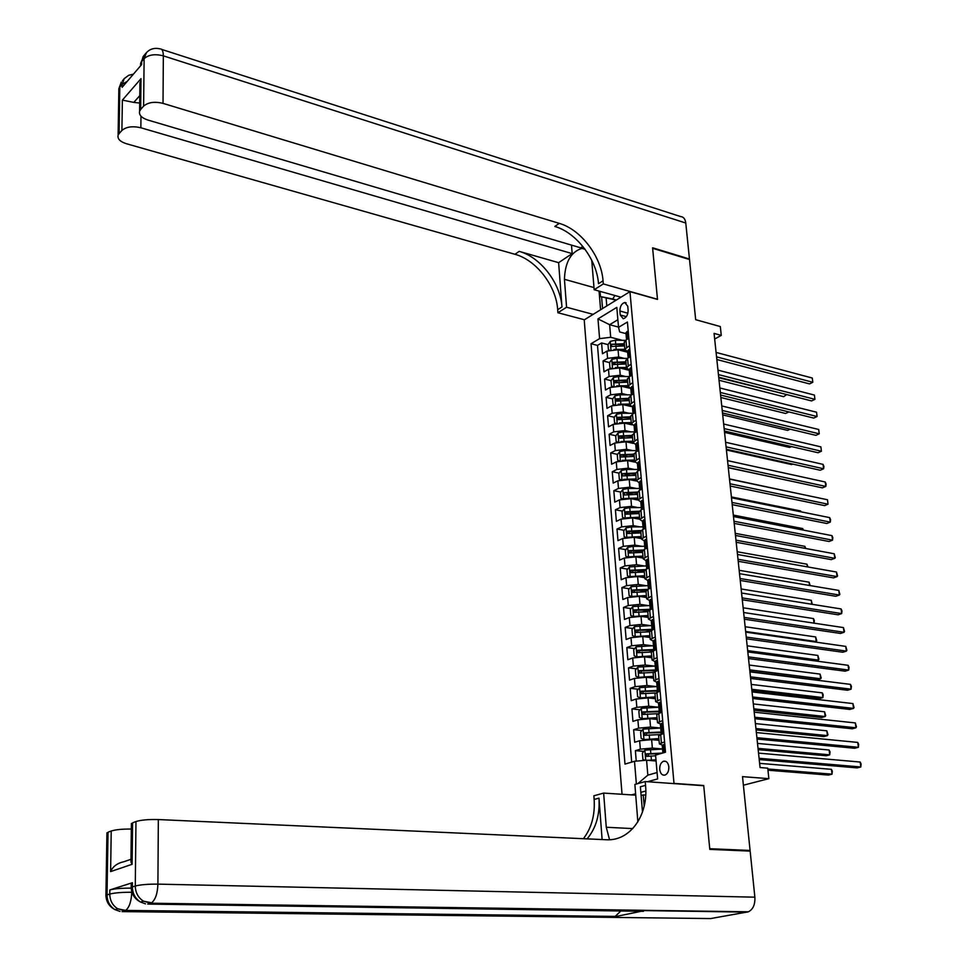 <?xml version="1.0" encoding="UTF-8"?>
<svg xmlns="http://www.w3.org/2000/svg" width="967" height="967" viewBox="0 0 967 967"><rect width="100%" height="100%" fill="white"/><g stroke="black" fill="none" stroke-linecap="round" stroke-linejoin="round"><path stroke-width="1.45" d="M668.838 766.855C668.161 762.661 666.408 760.787 663.58 761.222C660.896 762.467 659.615 765.211 659.712 769.442C660.376 773.648 662.129 775.534 664.994 775.087C667.665 773.83 668.946 771.086 668.838 766.855M743.393 785.216L768.862 778.653L742.511 776.646L750.078 850.452L709.73 848.712L703.722 785.506L673.999 783.391L629.952 291.647L584.213 319.884L622.035 794.282M750.078 850.452L747.551 850.996M629.952 291.647L657.5 299.419L652.64 248.301L689.519 259.531L695.684 319.69L720.318 326.556L721.273 335.38L714.069 333.397L760.062 767.544L767.738 768.173L768.862 778.653M627.631 352.23L618.058 349.776L606.962 351.106L602.477 353.741L601.583 342.959L608.001 344.615L608.448 349.981L609.379 350.114M623.993 358.358L618.687 357.016L607.578 358.346L603.07 360.957L609.548 362.577M614.468 363.797L615.423 364.039M603.07 360.957L603.976 371.812L608.485 369.237L619.617 367.907L629.227 370.301M632.769 382.569L628.054 386.075L630.822 388.468L621.189 386.184L610.02 387.489L605.487 390.015L604.58 379.076L611.12 380.66M616.064 381.856L617.478 382.207M630.919 406.478L622.784 404.581L611.555 405.874L606.998 408.364L606.091 397.34L612.703 398.887M617.683 400.06L619.642 400.519M631.983 424.827L624.38 423.111L613.114 424.404L608.533 426.834L607.614 415.737L614.311 417.248M619.327 418.397L621.974 418.989M633.288 443.382L625.987 441.786L614.674 443.067L610.08 445.449L609.15 434.268L615.931 435.754M621.007 436.866L624.513 437.628M634.739 462.105L627.607 460.606L616.257 461.875L611.627 464.208L610.697 452.943L617.55 454.381M622.724 455.469L627.148 456.412M636.31 480.986L629.239 479.559L617.84 480.817L613.199 483.101L612.256 471.751L619.194 473.153M624.501 474.229L629.868 475.329M637.978 500.036L630.883 498.67L619.448 499.903L614.77 502.139L613.827 490.692L620.85 492.07M626.362 493.146L632.684 494.379M639.707 519.231L632.539 517.913L621.056 519.146L616.366 521.31L615.411 509.79L622.53 511.12M628.417 512.22L635.609 513.574M641.399 538.571L634.207 537.301L622.675 538.522L617.973 540.638L617.006 529.034L624.211 530.315M630.677 531.475L638.655 532.902M643.103 558.056L635.887 556.847L624.319 558.044L619.581 560.111L618.614 548.41L625.915 549.655M633.264 550.912L641.822 552.375M644.82 577.686L637.591 576.525L625.963 577.722L621.213 579.729L620.234 567.943L627.631 569.14M636.008 570.506L644.3 571.848M646.548 597.473L639.296 596.373L627.631 597.558L622.845 599.504L621.866 587.622L629.36 588.782M638.873 590.245L646.016 591.345M648.289 617.405L641.012 616.366L629.299 617.538L624.501 619.424L623.51 607.457L631.113 608.557M641.858 610.129L647.733 610.987M650.054 637.495L642.753 636.516L630.992 637.676L626.157 639.501L625.166 627.438L632.877 628.502M644.989 630.158L649.824 630.822M651.818 657.741L644.506 656.823L632.696 657.971L627.837 659.736L626.834 647.576L634.666 648.579M648.277 650.332L652.362 650.851M653.607 678.145L646.258 677.287L634.412 678.423L629.529 680.127L628.514 667.871L636.467 668.826M651.758 670.663L655.348 671.086M655.408 698.706L648.035 697.92L636.141 699.032L631.233 700.676L630.206 688.323L638.28 689.229M655.445 691.127L657.487 691.357M657.222 719.436L649.824 718.699L637.882 719.811L632.95 721.394L631.922 708.944L640.118 709.778M659.047 740.323L651.637 739.658L639.634 740.746L634.678 742.257L633.639 729.722L641.967 730.496M664.571 741.894L659.361 743.913L662.359 745.11M619.895 310.999L620.246 315L623.244 318.747C626.362 317.78 627.994 314.94 628.115 310.238L627.752 306.225L624.779 302.502C621.648 303.457 620.016 306.297 619.895 310.999L627.885 313.187M673.999 783.391L673.37 783.56M645.799 791.018L640.843 792.36M635.645 793.774L631.499 794.898M647.479 781.723L657.633 778.918L655.566 755.118L665.489 752.217L627.414 322.011L618.529 327.329L619.678 331.959L626 333.627M636.371 784.019L634.497 761.295L624.984 764.087L591.055 343.732L599.6 338.631L597.969 318.892L616.801 307.373L618.529 327.329M662.552 748.966L652.362 748.083L651.637 739.658M643.091 729.203L643.962 739.574L641.133 738.353L640.613 732.067L643.152 729.13L660.715 728.042L650.549 727.063L649.824 718.699M658.491 707.228L648.748 706.212L648.035 697.92M656.242 686.57L646.971 685.518L646.258 677.287M654.043 666.07L645.207 664.994L644.506 656.823M651.915 645.726L643.454 644.626L642.753 636.516M649.824 625.54L641.713 624.404L641.012 616.366M647.781 605.511L639.985 604.351L639.296 596.373M645.775 585.627L638.268 584.455L637.591 576.525M643.817 565.888L636.564 564.704L635.887 556.847M641.883 546.319L634.884 545.098L634.207 537.301M639.985 526.882L633.204 525.649L632.539 517.913M638.111 507.59L631.536 506.345L630.883 498.67M636.262 488.444L629.892 487.187L629.239 479.559M634.437 469.442L628.26 468.173L627.607 460.606M632.648 450.586L626.628 449.304L625.987 441.786M630.871 431.874L625.02 430.569L624.38 423.111M629.118 413.284L623.413 411.978L622.784 404.581M627.39 394.85L621.829 393.521L621.189 386.184M625.685 376.538L620.246 375.208L619.617 367.907M601.583 342.959L597.497 345.388L631.681 762.129M652.362 748.083L640.335 749.171L635.379 750.658L636.238 761.15M633.639 729.722L638.583 728.163L650.549 727.063M631.922 708.944L636.83 707.324L648.748 706.212M630.206 688.323L635.101 686.643L646.971 685.518M628.514 667.871L633.373 666.13L645.207 664.994M626.834 647.576L631.669 645.775L643.454 644.626M625.166 627.438L629.976 625.576L641.713 624.404M623.51 607.457L628.296 605.535L639.985 604.351M621.866 587.622L626.628 585.639L638.268 584.455M620.234 567.943L624.972 565.9L636.564 564.704M618.614 548.41L623.328 546.319L634.884 545.098M617.006 529.034L621.708 526.87L633.204 525.649M615.411 509.79L620.089 507.578L631.536 506.345M613.827 490.692L618.481 488.432L629.892 487.187M612.256 471.751L616.886 469.43L628.26 468.173M610.697 452.943L615.302 450.574L626.628 449.304M609.15 434.268L613.731 431.85L625.02 430.569M607.614 415.737L612.184 413.272L623.413 411.978M606.091 397.34L610.636 394.826L621.829 393.521M604.58 379.076L609.101 376.514L620.246 375.208M629.493 345.618L624.827 349.256L627.595 351.77M628.852 338.293L625.975 339.973L624.259 342.705M630.472 356.642L627.583 358.298L625.854 360.969M629.203 370.059L626.435 367.593L631.125 364.027M632.116 375.136L629.215 376.755L627.462 379.366M633.76 393.762L630.847 395.358L629.082 397.908M632.454 407.022L629.674 404.69L634.425 401.257M635.416 412.534L632.491 414.094L630.726 416.596M634.098 425.722L631.318 423.437L636.093 420.077M637.096 431.439L634.147 432.974L632.37 435.416L619.509 435.972L619.424 438.256L632.563 437.664M635.766 444.554L632.974 442.33L637.773 439.054M638.776 450.501L635.827 451.988L634.026 454.381M637.434 463.531L634.642 461.368L639.453 458.165M640.48 469.696L637.507 471.159L635.694 473.492M639.114 482.654L636.322 480.551L641.157 477.42M642.197 489.048L639.199 490.474L637.386 492.747M640.807 501.909L638.015 499.879L642.886 496.833M643.913 508.545L640.916 509.935L639.078 512.147M642.523 521.322L639.719 519.364L644.614 516.378M645.654 528.187L642.644 529.541L640.795 531.693M646.693 539.876L645.4 539.513L644.24 540.891L641.435 538.994L646.355 536.093M647.382 547.999L644.373 549.316L642.511 551.395M648.446 559.688L647.153 559.313L645.98 560.642L643.164 558.769L648.108 555.952M649.171 567.943L646.125 569.225L644.252 571.243M647.721 580.466L644.904 578.701L649.884 575.969M650.96 588.057L647.89 589.302L646.004 591.248M649.486 600.483L646.657 598.791L651.673 596.143M652.749 608.316L647.769 611.422M651.262 620.657L648.434 619.037L653.474 616.475M654.562 628.743L649.546 631.741M653.051 640.988L650.223 639.441L655.288 636.963M656.375 649.341L651.335 652.217M654.852 661.488L652.024 660.002L657.113 657.62M658.213 670.083L653.148 672.863M659.264 681.88L657.923 681.36L656.666 682.146L653.837 680.732L658.95 678.435M660.062 691.006L654.961 693.665M658.539 702.961L655.662 701.631L660.812 699.419M661.936 712.087L656.798 714.637M660.437 723.945L657.5 722.687L662.685 720.572M663.809 733.349L658.648 735.778M618.505 327.064L609.621 324.707L610.697 337.29L599.6 338.631M622.313 340.324L610.697 337.29M714.661 339.03L721.273 335.38M617.865 319.739L609.621 324.707L597.969 318.892M656.073 760.993L646.572 760.219L647.842 775.147L657.077 772.548M597.497 345.388L591.055 343.732M635.379 750.658L643.841 751.371M634.497 761.295L646.572 760.219M637.797 783.621L647.842 775.147M703.722 785.506L703.069 785.675M628.26 331.596L627.039 331.451L625.963 333.228M716.837 359.519L809.512 383.911L812.812 382.279L716.559 356.847M812.28 378.037L812.812 382.279L812.28 378.037L716.088 352.423M626.459 338.849L626.229 336.19L626.942 337.447M614.033 349.389L624.815 349.341M620.331 350.368L625.141 350.429M608.001 344.59L610.31 341.339L615.411 340.227L625.395 340.36M719.037 380.273L783.608 396.675L786.739 394.584M624.344 343.756L611.712 344.252L611.567 346.476L624.537 345.92M611.712 344.252L624.44 344.844M718.771 377.734L787.392 394.741M609.174 350.163L608.448 349.981M616.148 300.157L600.459 296.567L600.024 291.357M614.939 295.515L612.703 298.996L600.459 296.567M616.39 300.012L612.703 298.996M118.82 91.321L119.811 87.078L122.193 84.298L122.144 87.296L141.605 64.62L141.641 61.574L144.119 58.673C148.58 54.672 154.974 53.741 163.338 55.856L163.024 103.372C154.587 101.342 148.108 102.272 143.612 106.14L144.119 58.673L146.476 52.569M161.731 49.426L680.635 216.572C683.512 216.813 685.228 218.965 685.772 223.026L689.459 259.011L652.592 247.782L657.475 299.25L603.311 283.935L603.045 280.817C601.389 256.533 580.925 229.505 559.264 223.365L163.024 103.372M620.959 297.195L594.173 289.725L591.731 260.268M584.672 248.761L582.025 248.374C570.929 251.807 565.066 262.117 564.438 279.306L566.565 307.24L557.899 312.728L557.681 309.694C556.303 286.039 536.334 259.966 514.964 254.297L126.375 143.72C120.065 141.666 117.309 138.825 118.107 135.199L118.856 88.71L121.298 82.11L119.811 87.078L119.074 133.627L121.902 130.46L122.374 100.121L141.001 78.665L139.877 87.792M594.173 289.725L603.311 283.935M141.001 78.665L140.65 109.464L139.611 111.169C138.777 114.952 141.533 117.901 147.878 120.041L580.756 247.842L582.859 246.44M571.497 245.098L572.162 253.608L140.856 127.777C132.539 125.867 126.23 126.75 121.902 130.46M558.624 262.673L561.96 306.974C560.57 283.246 540.553 257.089 519.158 251.372L558.624 262.673L572.162 253.608M140.65 109.464L143.612 106.14M593.146 314.372L566.565 307.24M584.406 319.763L557.899 312.728M119.074 133.627L118.107 135.199M139.792 95.624L133.821 102.393L139.707 103.082M603.045 280.817L598.5 283.706C596.869 259.494 576.465 232.564 554.828 226.459L559.264 223.365M133.821 102.393L122.374 100.121M600.616 309.754L599.069 291.091M601.583 296.881L602.562 308.558M606.128 298.138L606.793 305.947M131.21 884.007L132.419 882.714L109.839 889.942C114.541 888.721 121.612 888.117 131.041 888.117M709.79 849.377L703.734 785.724L645.231 781.566L645.545 785.349C648.579 815.072 630.327 841.35 606.188 839.731L158.334 819.557L157.911 884.128L754.864 897.171L750.15 851.105L709.79 849.377M635.754 795.176L603.65 793.085L606.261 827.256L609.561 839.719M637.869 821.877L634.872 784.43L645.231 781.566M603.65 793.085L593.871 795.793L594.149 799.467C595.116 815.012 591.538 828.103 583.403 838.703M602.115 839.549L598.984 798.138C599.999 814.552 596.047 828.127 587.126 838.872M642.487 812.038L640.384 786.775L645.545 785.349M130.98 859.421L130.944 862.081L132.116 864.293L110.613 871.593L111.229 831.004L108.014 832.236L107.023 894.934L109.767 894.064L109.839 889.942M111.229 831.004C115.605 829.626 122.313 828.973 131.331 829.045M106.914 833.675L108.014 832.236M754.864 897.171C755.215 904.532 753.051 909.415 748.385 911.808L710.648 918.565L122.023 911.603L125.674 910.406C129.324 907.457 131.355 901.401 131.754 892.251L131.947 892.251M620.802 910.999L614.867 916.728L641.218 911.289M641.109 795.503L643.248 794.922L644.191 806.091M645.702 795.092L643.248 794.922M131.379 824.404L132.588 822.832L132.116 864.293M132.419 882.714L132.37 886.932L135.283 886.014L135.972 821.527L132.588 822.832M135.972 821.527C141.122 819.968 148.58 819.303 158.334 819.557M110.613 871.593C112.825 866.456 117.321 863.144 124.114 861.657L130.98 859.288M629.868 349.824L628.647 349.667L627.559 351.408M718.711 377.215L811.627 400.93L814.939 399.335L718.433 374.592M814.407 395.068L814.939 399.335L814.407 395.068L717.961 370.143M628.067 357.077L627.825 354.405L628.574 355.663M631.499 368.197L630.266 368.016L629.179 369.72M720.862 397.522L785.603 413.477L788.818 411.93L720.596 395.044L813.755 418.082L817.079 416.511L720.33 392.457M816.547 412.208L817.079 416.511L816.547 412.208L719.847 387.972M629.674 375.426L629.444 372.754L630.218 373.999M633.131 386.703L631.898 386.498L630.798 388.178M722.494 412.957L815.894 435.343L819.242 433.808L722.228 410.455M818.698 429.481L819.242 433.808L818.698 429.481L721.757 405.947M631.306 393.92L631.064 391.236L631.862 392.481M634.787 405.342L633.542 405.125L632.43 406.769M724.416 431.028L818.058 452.737L821.418 451.226L724.15 428.586M820.874 446.863L821.418 451.226L820.874 446.863L723.679 424.042M632.95 412.558L632.708 409.863L633.53 411.096M615.387 367.545L626.423 367.448M621.793 368.451L626.592 368.5M610.842 368.27L609.972 368.052L609.512 362.613L611.833 359.373L616.958 358.273L627.414 358.406M609.972 368.052L611.035 368.209M625.927 361.827L613.247 362.335L613.114 364.571L626.12 364.003M613.247 362.335L626.024 362.879M616.753 385.833L628.018 385.688M623.256 386.679L628.091 386.715M612.534 386.498L611.507 386.244L611.047 380.768L613.38 377.553L618.517 376.465L629.541 376.574M611.507 386.244L612.703 386.449M722.7 414.891L787.609 430.388L790.172 429.179M627.523 380.019L614.794 380.539L614.674 382.787L627.716 382.207M614.794 380.539L627.607 381.058M618.118 404.254L629.626 404.061M624.73 405.028L629.662 405.064M614.25 404.859L613.042 404.581L612.582 399.069L614.927 395.854L620.089 394.79L631.391 394.874M613.042 404.581L614.396 404.822M724.561 432.382L789.628 447.419L791.477 446.573M629.13 398.344L616.354 398.875L616.245 401.136L629.324 400.556M616.354 398.875L629.215 399.359M619.484 422.821L631.246 422.567M626.205 423.522L631.306 423.558M615.991 423.365L614.601 423.05L614.13 417.49L616.487 414.299L621.672 413.247L633.01 413.308M614.601 423.05L616.088 423.341M726.422 449.993L791.659 464.571L792.735 464.087M630.738 416.813L617.925 417.357L617.828 419.63L630.931 419.037M617.925 417.357L630.822 417.804M636.443 424.126L635.198 423.884L634.086 425.492M726.338 449.232L820.221 470.24L823.606 468.765L726.084 446.851M823.05 464.365L823.932 466.517L823.606 468.765L823.05 464.365L725.601 442.27M634.594 431.33L634.364 428.635L635.21 429.856M620.874 441.532L632.877 441.218M627.68 442.161L632.962 442.173M617.756 442.004L616.172 441.653L615.701 436.057L618.058 432.878L623.268 431.838L634.642 431.886M616.172 441.653L617.792 441.992M728.296 467.726L793.943 481.735M619.509 435.972L632.454 436.383M638.123 443.055L636.866 442.789L635.742 444.361M728.284 467.569L822.409 487.864L825.806 486.425L728.042 465.236M825.25 482.001L826.132 484.141L825.806 486.425L825.25 482.001L727.547 460.63M636.262 450.235L636.02 447.54L636.902 448.748M622.264 460.377L634.521 460.002M629.154 460.933L634.606 460.933M619.496 460.788L617.744 460.401L617.272 454.768L619.654 451.589L624.875 450.574L636.298 450.598M634.014 454.164L621.092 454.72L621.032 457.028L634.207 456.424M621.092 454.72L634.086 455.106M798.561 493.666L729.481 478.907M638.546 461.851L639.803 462.105L638.546 461.851L637.422 463.374M730.242 486.038L824.621 505.62L828.03 504.206L730 483.766M827.474 499.746L828.03 504.206L827.474 499.746L729.505 479.124M637.942 469.297L637.7 466.59L638.607 467.786M623.655 479.378L636.177 478.931M630.629 479.85L636.25 479.837M621.225 479.741L619.339 479.281L618.856 473.612L621.249 470.445L626.495 469.442L637.954 469.454M635.657 473.044L622.7 473.612L622.651 475.933L635.863 475.317M622.7 473.612L635.742 473.963M800.724 511.761L800.628 510.951L731.39 496.929M800.628 510.951L800.99 511.821M640.239 481.046L641.508 481.3L640.239 481.046L639.102 482.533M732.212 504.641L826.833 523.498L830.266 522.12L731.983 502.441M829.698 517.623L830.58 519.738L830.266 522.12L829.698 517.623L731.487 497.763M639.634 488.504L639.392 485.785L640.323 486.969M625.069 498.513L637.845 498.005M632.116 498.899L637.918 498.887M622.953 498.827L620.935 498.319L620.451 492.59L622.857 489.447L628.115 488.456L639.622 488.444M637.35 492.07L624.319 492.65L624.283 494.983L637.531 494.367M624.319 492.65L637.398 492.965M802.888 530.001L802.719 528.574L733.312 515.073M802.719 528.574L803.384 530.085M643.224 500.701L641.955 500.386L640.807 501.837M641.955 500.386L643.212 500.628M734.195 523.389L829.07 541.496L832.514 540.154L733.977 521.249M831.946 535.633L832.829 537.737L832.514 540.154L831.946 535.633L733.469 516.535M641.326 507.844L641.097 505.125L642.052 506.297M626.483 517.792L639.525 517.212M633.59 518.107L639.598 518.07M624.694 518.058L622.555 517.49L622.059 511.724L624.477 508.594L629.759 507.627L641.302 507.578M639.163 511.241L625.951 511.833L625.939 514.178L639.199 513.55M627.172 513.9L628.212 512.256L639.078 512.111M805.088 548.362L804.846 546.331L735.258 533.349M804.846 546.331L805.741 548.482M644.953 520.21L643.671 519.871L642.511 521.286M643.671 519.871L644.941 520.113M736.201 542.269L831.318 559.627L834.775 558.322L735.984 540.19M834.207 553.765L835.319 557.669L834.775 558.322L834.207 553.765L735.476 535.44M643.043 527.341L642.813 524.622L643.792 525.77M627.909 537.229L641.218 536.576M635.065 537.447L641.29 537.41M626.447 537.447L624.174 536.806L623.691 530.992L626.108 527.885L631.415 526.93L643.055 526.858M641.085 530.557L627.583 531.161L627.595 533.518L640.891 532.89M628.828 533.24L629.855 531.56L640.77 531.403M807.288 566.855L806.974 564.196L737.205 551.758M806.974 564.196L807.953 566.976M645.4 539.513L646.681 539.743M738.208 561.283L833.59 577.891L837.059 576.61L738.002 559.277M836.491 572.029L837.591 575.921L837.059 576.61L836.491 572.029L737.495 554.49M644.771 546.996L644.542 544.264L645.557 545.388M629.348 556.811L642.922 556.085M636.528 556.944L642.995 556.895M628.212 556.98L625.818 556.267L625.323 550.416L627.752 547.322L633.083 546.379L644.941 546.295M643.128 550.018L629.239 550.634L629.263 553.015L642.596 552.362M630.496 552.737L631.524 551.021L642.463 550.839L643.164 558.769M809.512 585.482L809.113 582.194L739.163 570.3M809.113 582.194L810.177 585.591M647.153 559.313L648.434 559.518M740.238 580.454L835.863 596.276L839.356 595.031L740.033 578.508M838.788 590.414L839.888 594.318L839.356 595.031L838.788 590.414L739.525 573.685M646.524 566.795L646.282 564.051L647.322 565.163M630.81 576.55L644.651 575.74M637.99 576.598L644.711 576.525M629.976 576.67L627.462 575.885L626.967 569.986L629.408 566.904L646.959 565.864M645.315 569.623L630.907 570.252L630.955 572.645L644.324 571.993M632.176 572.379L633.192 570.627L644.348 570.421M811.748 604.242L811.277 600.314L741.145 588.976M811.277 600.314L812.244 604.327M650.211 579.656L648.905 579.257L647.733 580.538M648.905 579.257L650.199 579.463M742.293 599.758L838.171 614.807L841.677 613.586L742.088 597.884M841.097 608.944L841.979 610.975L841.677 613.586L841.097 608.944L741.58 593.025M648.277 586.751L648.035 583.995L649.099 585.083M632.273 596.434L646.379 595.551M639.453 596.397L646.452 596.301M631.765 596.506L629.13 595.648L628.623 589.701L631.088 586.631L648.905 585.591M647.721 589.374L632.587 590.027L632.648 592.433L646.053 591.78M633.868 592.179L634.872 590.378L646.391 590.148M813.996 623.147L813.452 618.566L743.139 607.784M813.452 618.566L814.347 620.56L814.009 623.147M651.988 599.782L650.682 599.359L649.498 600.604M650.682 599.359L651.976 599.552M744.348 619.206L840.48 633.458L844.01 632.285L744.155 617.405M843.429 627.595L844.542 631.487L844.01 632.285L843.429 627.595L743.635 612.51M650.042 606.853L649.8 604.097L650.888 605.149M633.748 616.475L648.132 615.508M640.891 616.354L648.192 616.245M632.708 606.599L633.554 616.499L630.798 615.556L630.303 609.573L632.769 606.527L650.803 605.463M650.017 606.527L650.259 609.295L634.279 609.947L634.364 612.377L647.793 611.712M635.573 612.123L636.576 610.286L648.615 610.032M745.654 631.487L816.196 641.556L815.652 636.951L745.146 626.737M814.903 641.991L816.764 640.77L815.652 636.951M653.789 620.065L652.471 619.617L651.274 620.814M652.471 619.617L653.765 619.799M746.427 638.812L842.813 652.241L846.355 651.105L746.246 637.072M845.774 646.391L846.887 650.283L846.355 651.105L845.774 646.391L745.714 632.14M651.831 627.124L651.589 624.356L652.701 625.383M652.677 625.492L634.461 626.556L631.983 629.59L632.491 635.633L635.246 636.612L649.884 635.633M642.269 636.455L649.945 636.334M652.024 629.336L635.984 630.037L636.081 632.466L649.546 631.802M637.301 632.225L638.293 630.351L651.117 630.061M747.672 650.622L818.408 660.098L817.852 655.457L747.165 645.823M815.689 660.981L818.976 659.276L817.852 655.457M655.602 640.505L654.272 640.033L653.063 641.194M654.272 640.033L655.566 640.214M655.831 649.534L656.339 648.917M748.518 658.551L845.158 671.171L848.724 670.071L748.337 656.883M848.132 665.308L849.014 667.303L848.724 670.071L848.132 665.308L747.817 651.915M653.632 647.539L653.378 644.771L654.514 645.763M654.357 645.678L636.177 646.754L633.687 649.776L634.195 655.856L636.963 656.883L651.661 655.904M643.538 656.726L651.722 656.569M749.884 671.449L817.188 679.849L820.632 678.774L820.076 674.096L749.207 665.054M653.801 649.546L637.7 650.271L637.821 652.725L651.323 652.036M639.042 652.483L640.009 650.561L653.861 650.235L653.595 647.237M749.715 669.877L820.632 678.774L821.201 677.915L820.076 674.096M657.415 661.114L656.097 660.618L654.877 661.73M656.097 660.618L657.391 660.775M657.548 670.324L658.176 669.587M750.622 678.447L847.527 690.233L851.105 689.169L750.452 676.852M850.513 684.382L851.395 686.352L851.105 689.169L850.513 684.382L749.933 671.847M655.433 668.124L655.191 665.356L656.351 666.311M655.771 666.033L637.894 667.109L635.392 670.107L635.911 676.235L638.691 677.323L653.45 676.332M644.59 677.166L653.499 676.973M751.939 690.789L819.424 698.621L822.881 697.582L822.313 692.868L751.262 684.418M655.602 669.926L639.429 670.663L639.574 673.129L653.112 672.44L653.837 680.732M640.795 672.899L641.75 670.941L655.65 670.578M751.77 689.29L822.881 697.582L823.219 694.802L822.313 692.868M657.258 688.879L656.702 682.424M657.923 681.36L659.228 681.505M659.301 691.26L660.014 690.426M752.749 698.5L849.908 709.44L853.51 708.4L752.592 696.977M852.906 703.577L854.03 707.469L853.51 708.4L852.906 703.577L752.06 691.925M657.016 686.099L658.189 687.005M657.209 686.546L639.634 687.622L637.12 690.595L637.64 696.784L640.432 697.908L655.251 696.929M640.505 697.932L641.242 698.017M644.929 697.787L655.3 697.533M753.994 710.274L821.66 717.526L825.141 716.535L824.573 711.785L753.329 703.94M657.403 690.462L641.181 691.212L641.339 693.702L655.106 693.001M642.559 693.484L643.502 691.465L657.463 691.079M753.849 708.835L825.141 716.535L825.697 715.592L824.573 711.785M661.114 702.804L659.772 702.272L658.527 703.287M659.772 702.272L661.077 702.405M661.053 712.377L661.875 711.422M754.889 718.699L852.314 728.78L855.928 727.788L754.731 717.248M855.324 722.929L856.448 726.809L855.928 727.788L855.324 722.929L754.2 712.171M659.107 709.79L658.853 706.998L660.038 707.868M658.853 707.215L641.387 708.291L638.861 711.253L639.38 717.478L642.197 718.662L657.064 717.683M642.269 718.686L643.297 718.795M645.799 718.614L657.113 718.263M756.073 729.892L823.92 736.564L827.414 735.609L826.845 730.822L755.408 723.594M659.228 711.156L642.934 711.93L643.115 714.432L657.342 713.706M644.348 714.214L645.267 712.171L659.276 711.748M755.928 728.538L827.414 735.609L827.97 734.642L826.845 730.822M662.975 723.908L661.633 723.34L660.388 724.319M661.633 723.34L662.939 723.473M662.818 733.651L663.749 732.587M757.052 739.054L854.731 748.265L858.37 747.31L756.907 737.688M857.753 742.414L858.636 744.336L858.37 747.31L857.753 742.414L756.363 732.563M660.957 730.871L660.715 728.078L661.912 728.9M643.962 739.574L658.89 738.595M644.034 739.61L645.424 739.731M646.947 739.622L658.938 739.151M758.176 749.667L826.193 755.747L829.71 754.828L829.13 750.005L757.512 743.405M661.065 732.019L644.711 732.805L644.916 735.331L659.893 734.569M646.137 735.125L647.056 733.022L661.114 732.575M758.031 748.373L829.71 754.828L830.037 751.891L829.13 750.005M664.861 745.17L663.507 744.59L662.25 745.509M663.507 744.59L664.825 744.699M759.216 759.566L857.161 767.895L860.823 766.976L759.083 758.273M860.207 762.044L861.089 763.954L860.823 766.976L860.207 762.044L758.539 753.112M662.83 752.121L662.588 749.316L663.785 750.102M647.636 760.304L655.977 759.82M650.283 760.521L656.025 760.34M645.074 760.352L642.91 759.385L642.378 753.051L644.929 750.126L662.564 749.038M767.955 770.203L828.489 775.075L832.019 774.18L831.439 769.333L759.627 763.362M662.637 753.051L646.5 753.849L646.718 756.387L655.626 755.795M647.963 756.194L648.845 754.042L660.618 753.644M767.822 768.995L832.019 774.18L832.333 771.207L831.439 769.333M618.687 357.016L618.058 349.776M607.578 358.346L606.962 351.106M640.335 749.171L639.634 740.746M638.583 728.163L637.882 719.811M636.83 707.324L636.141 699.032M635.101 686.643L634.412 678.423M633.373 666.13L632.696 657.971M631.669 645.775L630.992 637.676M629.976 625.576L629.299 617.538M628.296 605.535L627.631 597.558M626.628 585.639L625.963 577.722M624.972 565.9L624.319 558.044M623.328 546.319L622.675 538.522M621.708 526.87L621.056 519.146M620.089 507.578L619.448 499.903M618.481 488.432L617.84 480.817M616.886 469.43L616.257 461.875M615.302 450.574L614.674 443.067M613.731 431.85L613.114 424.404M612.184 413.272L611.555 405.874M610.636 394.826L610.02 387.489M609.101 376.514L608.485 369.237M626.616 347.286L625.975 339.973M628.236 365.671L627.583 358.298M629.868 384.177L629.215 376.755M631.499 402.828L630.847 395.358M633.155 421.624L632.491 414.094M634.823 440.565L634.147 432.974M636.491 459.639L635.827 451.988M638.184 478.87L637.507 471.159M639.888 498.235L639.199 490.474M641.604 517.756L640.916 509.935M643.333 537.434L642.644 529.541M645.074 557.258L644.373 549.316M646.826 577.239L646.125 569.225M648.603 597.376L647.89 589.302M650.38 617.671L649.667 609.536M652.181 638.123L651.456 629.916M653.994 658.732L653.269 650.465M655.819 679.511L655.082 671.183M657.657 700.459L656.919 692.058M659.518 721.563L658.769 713.102M661.392 742.849L660.642 734.316M626.35 316.656L620.246 315M627.764 338.933L627.099 331.451M610.25 341.424L610.951 349.728M615.894 345.811L616.184 349.232M615.411 340.227L615.701 343.648M561.96 306.974L557.681 309.694M519.158 251.372L514.964 254.297M685.772 223.026L163.338 55.856C163.266 51.058 162.166 48.737 160.038 48.882C154.104 47.504 149.293 49.075 145.606 53.632L143.116 56.545L140.493 65.913M140.977 116.185L140.856 127.777M144.228 55.252L140.602 63.351L140.566 65.829M133.422 74.157L128.659 75.293L124.175 78.69L122.193 84.298L127.245 81.349M122.398 80.829L124.525 78.291M594.004 287.586L564.438 279.306M598.984 798.138L594.149 799.467M747.201 912.135L150.671 903.214L147.721 904.072L643.454 911.325M614.867 916.728L124.816 910.781L117.769 908.811C112.571 905.499 109.912 900.579 109.767 894.064C114.747 892.807 122.072 892.203 131.754 892.251L131.766 891.647M120.053 911.446L114.988 909.645C109.815 906.333 107.156 901.425 107.023 894.934L105.935 896.119M157.911 884.128C148.036 884.068 140.493 884.696 135.283 886.014C135.453 892.698 138.184 897.751 143.479 901.171L151.601 902.791C155.433 899.709 157.536 893.484 157.911 884.128M131.198 888.226L132.37 886.932C132.539 893.593 135.271 898.633 140.553 902.042L143.479 901.171L150.671 903.214L748.385 911.808M145.534 903.867L140.553 902.042C134.631 898.923 131.512 894.064 131.174 887.464L131.222 883.258M632.781 828.598L606.261 827.256M629.384 357.27L628.719 349.667M631.016 375.752L630.339 368.016M632.66 394.367L631.971 386.51M634.316 413.127L633.615 405.137M611.785 359.458L612.498 367.871M617.442 363.906L617.732 367.351M616.958 358.273L617.248 361.718M613.32 377.626L614.045 386.147M619.001 382.134L619.303 385.603M618.517 376.465L618.82 379.934M614.867 395.938L615.604 404.557M620.572 400.495L620.874 404.001M620.089 394.79L620.391 398.283M616.426 414.372L617.164 423.111M622.168 418.989L622.47 422.519M621.672 413.247L621.974 416.765M635.984 432.019L635.271 423.897M617.998 432.95L618.747 441.798M623.763 437.628L624.066 441.182M623.268 431.838L623.57 435.38M637.664 451.057L636.939 442.813M619.593 451.674L620.343 460.63M625.371 456.412L625.673 459.99M624.875 450.574L625.178 454.139M639.356 470.252L638.619 461.863M621.189 470.53L621.95 479.596M626.991 475.329L627.305 478.931M626.495 469.442L626.797 473.044M641.061 489.58L640.311 481.058M622.796 489.532L623.57 498.718M628.623 494.391L628.937 498.017M628.115 488.456L628.429 492.094M642.789 509.065L642.015 500.398M624.416 508.666L625.202 517.974M630.279 513.586L630.593 517.26M629.759 507.627L630.073 511.277M628.212 512.256L625.951 511.833M644.518 528.707L643.744 519.895M626.048 527.958L626.846 537.374M631.934 532.938L632.249 536.637M631.415 526.93L631.729 530.617M629.855 531.56L627.583 531.161M646.258 548.482L645.472 539.538M627.692 547.395L628.502 556.932M633.603 552.435L633.929 556.158M633.083 546.379L633.409 550.09M631.524 551.021L629.239 550.634M648.023 568.427L647.225 559.325M629.348 566.976L630.17 576.634M635.295 572.089L635.609 575.836M634.763 565.985L635.089 569.72M633.192 570.627L630.907 570.252M649.8 588.528L648.978 579.281M631.016 586.715L631.85 596.494M636.987 591.889L637.313 595.672M636.455 585.736L636.782 589.507M634.872 590.378L632.587 590.027M651.589 608.775L650.755 599.383M638.703 611.845L639.03 615.653M638.172 605.632L638.498 609.44M636.576 610.286L634.279 609.947M653.39 629.191L652.544 619.642M634.4 626.64L635.246 636.612M640.42 631.947L640.746 635.778M639.888 625.697L640.214 629.529M638.293 630.351L635.984 630.037M655.203 649.764L654.345 640.057M636.117 646.826L636.963 656.883M642.161 652.205L642.487 656.073M641.617 645.908L641.955 649.764M640.009 650.561L637.7 650.271M657.04 670.506L656.17 660.642M637.833 667.182L638.691 677.323M643.913 672.633L644.24 676.525M643.369 666.287L643.696 670.167M641.75 670.941L639.429 670.663M658.878 691.405L657.995 681.384M639.574 687.694L640.432 697.908M645.678 693.206L646.016 697.147M645.122 686.812L645.46 690.728M643.502 691.465L641.181 691.212M660.739 712.474L659.845 702.296M641.326 708.364L642.197 718.662M647.455 713.96L647.793 717.913M646.899 707.506L647.237 711.458M645.267 712.171L642.934 711.93M662.613 733.711L661.706 723.376M649.244 734.86L649.582 738.848M648.688 728.369L649.026 732.345M647.056 733.022L644.711 732.805M664.281 752.568L663.58 744.614M644.868 750.199L645.714 760.304M651.057 755.94L651.395 759.953M650.489 749.389L650.839 753.402M648.845 754.042L646.5 753.849L648.845 754.055M665.876 761.404L663.58 761.222M624.827 349.256L624.186 341.967M626.435 367.593L625.794 360.244M628.054 386.075L627.402 378.665M629.674 404.69L629.021 397.219M631.318 423.437L630.665 415.919M632.974 442.33L632.309 434.763M634.642 461.368L633.977 453.741M636.322 480.551L635.645 472.863M638.015 499.879L637.326 492.13M639.719 519.364L639.03 511.555M641.435 538.994L640.746 531.125M644.904 578.701L644.203 570.711M646.657 598.791L645.956 590.74M648.434 619.037L647.721 610.914M650.223 639.441L649.51 631.258M652.024 660.002L651.299 651.758M655.662 701.631L654.925 693.254M657.5 722.687L656.762 714.238M659.361 743.913L658.612 735.404M626.169 302.889L624.779 302.502M625.915 332.745L626.229 336.19M626.411 338.365L626.531 339.659M139.611 111.169L139.937 82.461M585.035 249.268L582.025 248.374M130.944 862.081L131.391 823.473M615.931 916.414L125.674 910.406L117.769 908.811L114.988 909.645C109.235 906.599 106.213 901.848 105.923 895.418L106.926 832.817M627.523 350.924L627.825 354.405M628.018 356.593L628.139 357.983M629.13 369.249L629.444 372.754M629.638 374.966L629.771 376.441M630.762 387.719L631.064 391.236M631.27 393.46L631.403 395.044M632.394 406.309L632.708 409.863M632.902 412.111L633.059 413.791M634.05 425.057L634.364 428.635M634.557 430.895L634.715 432.672M635.706 443.938L636.02 447.54M636.226 449.812L636.395 451.71M637.386 462.963L637.7 466.59M637.906 468.886L638.075 470.881M639.066 482.122L639.392 485.785M639.598 488.093L639.779 490.196M640.77 501.438L641.097 505.125M641.302 507.457L641.496 509.669M642.475 520.899L642.813 524.622M643.019 526.967L643.224 529.287M644.203 540.517L644.542 544.264M644.747 546.621L644.953 549.063M645.944 560.28L646.282 564.051M646.488 566.432L646.718 568.983M647.697 580.2L648.035 583.995M648.241 586.401L648.482 589.06M649.461 600.265L649.8 604.097M651.25 620.5L651.589 624.356M651.806 626.797L652.06 629.698M653.039 640.879L653.378 644.771M654.852 661.428L655.191 665.356M655.408 667.834L655.686 670.977M657.234 688.601L657.524 691.852M658.503 703.021L658.853 706.998M659.083 709.524L659.373 712.909M660.364 724.065L660.715 728.078M660.932 730.617L661.247 734.134M662.226 745.267L662.588 749.316M662.806 751.879L662.903 752.979"/></g></svg>
